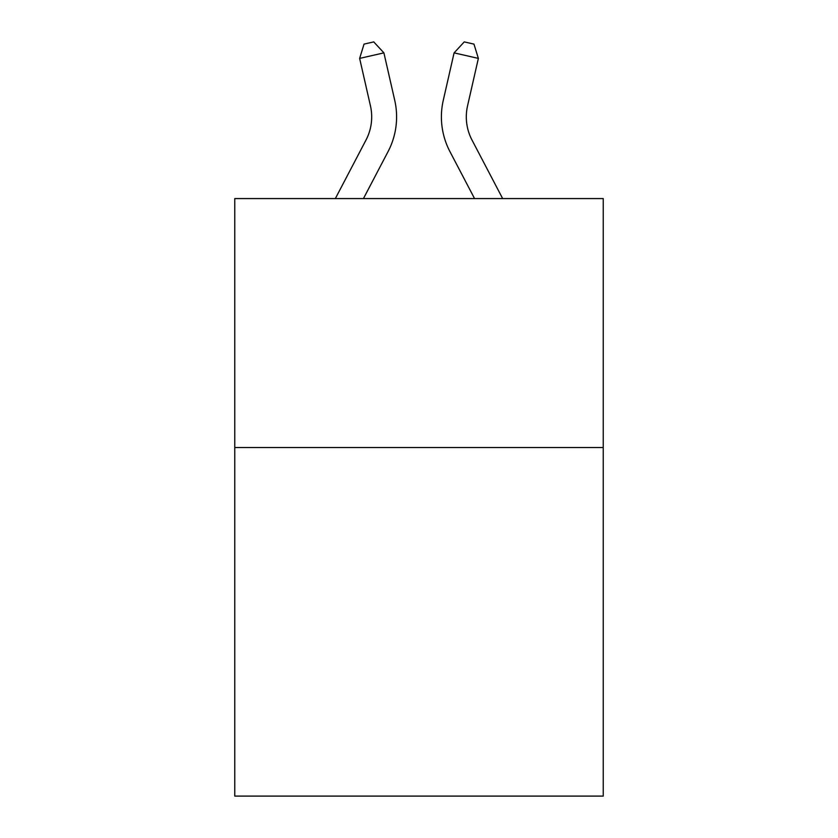 <?xml version="1.0" encoding="UTF-8"?>
<svg xmlns="http://www.w3.org/2000/svg" width="838" height="838" viewBox="0 0 838 838"><rect width="100%" height="100%" fill="white"/><g stroke="black" fill="none" stroke-linecap="round" stroke-linejoin="round"><path stroke-width="1.26" d="M603.234 447.544L603.234 796.1L234.766 796.1L234.766 198.585L603.234 198.585L603.234 447.544L234.766 447.544M335.336 198.585L366.007 140.03A49.798 49.798 -40.5 0 0 370.448 105.86L359.638 58.398L364.038 44.11L373.748 41.9L383.909 52.867L394.729 100.33A74.687 74.687 128.2 0 1 388.067 151.584L363.441 198.585L388.067 151.584M502.664 198.585L471.993 140.03A49.798 49.798 40.5 0 1 467.552 105.86L478.362 58.398L454.091 52.867L443.271 100.33A74.687 74.687 -128.2 0 0 449.933 151.584L474.559 198.585L449.933 151.584M366.007 140.03A49.798 49.798 -51.8 0 0 370.448 105.86A49.798 49.798 -51.8 0 1 366.007 140.03A49.798 49.798 -51.8 0 0 370.448 105.86A49.798 49.798 -51.8 0 1 366.007 140.03A49.798 49.798 -51.8 0 0 370.448 105.86A49.798 49.798 -51.8 0 1 366.007 140.03A49.798 49.798 -51.8 0 0 370.448 105.86A49.798 49.798 -51.8 0 1 366.007 140.03A49.798 49.798 -51.8 0 0 370.448 105.86A49.798 49.798 -51.8 0 1 366.007 140.03A49.798 49.798 -51.8 0 0 370.448 105.86A49.798 49.798 -51.8 0 1 366.007 140.03A49.798 49.798 -51.8 0 0 370.448 105.86A49.798 49.798 -51.8 0 1 366.007 140.03A49.798 49.798 -51.8 0 0 370.448 105.86A49.798 49.798 -51.8 0 1 366.007 140.03A49.798 49.798 -51.8 0 0 370.448 105.86A49.798 49.798 -51.8 0 1 366.007 140.03A49.798 49.798 -51.8 0 0 370.448 105.86A49.798 49.798 -51.8 0 1 366.007 140.03A49.798 49.798 -51.8 0 0 370.448 105.86A49.798 49.798 -51.8 0 1 366.007 140.03A49.798 49.798 -51.8 0 0 370.448 105.86A49.798 49.798 -51.8 0 1 366.007 140.03A49.798 49.798 -51.8 0 0 370.448 105.86A49.798 49.798 -51.8 0 1 366.007 140.03A49.798 49.798 -51.8 0 0 370.448 105.86A49.798 49.798 -51.8 0 1 366.007 140.03A49.798 49.798 -51.8 0 0 370.448 105.86A49.798 49.798 -51.8 0 1 366.007 140.03A49.798 49.798 -51.8 0 0 370.448 105.86A49.798 49.798 -51.8 0 1 366.007 140.03A49.798 49.798 -51.8 0 0 370.448 105.86A49.798 49.798 -51.8 0 1 366.007 140.03A49.798 49.798 -51.8 0 0 370.448 105.86A49.798 49.798 -51.8 0 1 366.007 140.03A49.798 49.798 -51.8 0 0 370.448 105.86A49.798 49.798 -51.8 0 1 366.007 140.03A49.798 49.798 -51.8 0 0 370.448 105.86A49.798 49.798 -51.8 0 1 366.007 140.03A49.798 49.798 -51.8 0 0 370.448 105.86M359.638 58.398L383.909 52.867L394.729 100.33M471.993 140.03A49.798 49.798 51.8 0 1 467.552 105.86A49.798 49.798 51.8 0 0 471.993 140.03A49.798 49.798 51.8 0 1 467.552 105.86A49.798 49.798 51.8 0 0 471.993 140.03A49.798 49.798 51.8 0 1 467.552 105.86A49.798 49.798 51.8 0 0 471.993 140.03A49.798 49.798 51.8 0 1 467.552 105.86A49.798 49.798 51.8 0 0 471.993 140.03A49.798 49.798 51.8 0 1 467.552 105.86A49.798 49.798 51.8 0 0 471.993 140.03A49.798 49.798 51.8 0 1 467.552 105.86A49.798 49.798 51.8 0 0 471.993 140.03A49.798 49.798 51.8 0 1 467.552 105.86A49.798 49.798 51.8 0 0 471.993 140.03A49.798 49.798 51.8 0 1 467.552 105.86A49.798 49.798 51.8 0 0 471.993 140.03A49.798 49.798 51.8 0 1 467.552 105.86A49.798 49.798 51.8 0 0 471.993 140.03A49.798 49.798 51.8 0 1 467.552 105.86A49.798 49.798 51.8 0 0 471.993 140.03A49.798 49.798 51.8 0 1 467.552 105.86A49.798 49.798 51.8 0 0 471.993 140.03A49.798 49.798 51.8 0 1 467.552 105.86A49.798 49.798 51.8 0 0 471.993 140.03A49.798 49.798 51.8 0 1 467.552 105.86A49.798 49.798 51.8 0 0 471.993 140.03A49.798 49.798 51.8 0 1 467.552 105.86A49.798 49.798 51.8 0 0 471.993 140.03A49.798 49.798 51.8 0 1 467.552 105.86A49.798 49.798 51.8 0 0 471.993 140.03A49.798 49.798 51.8 0 1 467.552 105.86A49.798 49.798 51.8 0 0 471.993 140.03A49.798 49.798 51.8 0 1 467.552 105.86A49.798 49.798 51.8 0 0 471.993 140.03A49.798 49.798 51.8 0 1 467.552 105.86A49.798 49.798 51.8 0 0 471.993 140.03A49.798 49.798 51.8 0 1 467.552 105.86A49.798 49.798 51.8 0 0 471.993 140.03A49.798 49.798 51.8 0 1 467.552 105.86A49.798 49.798 51.8 0 0 471.993 140.03A49.798 49.798 51.8 0 1 467.552 105.86M478.362 58.398L473.962 44.11L464.252 41.9L454.091 52.867L443.271 100.33"/></g></svg>
